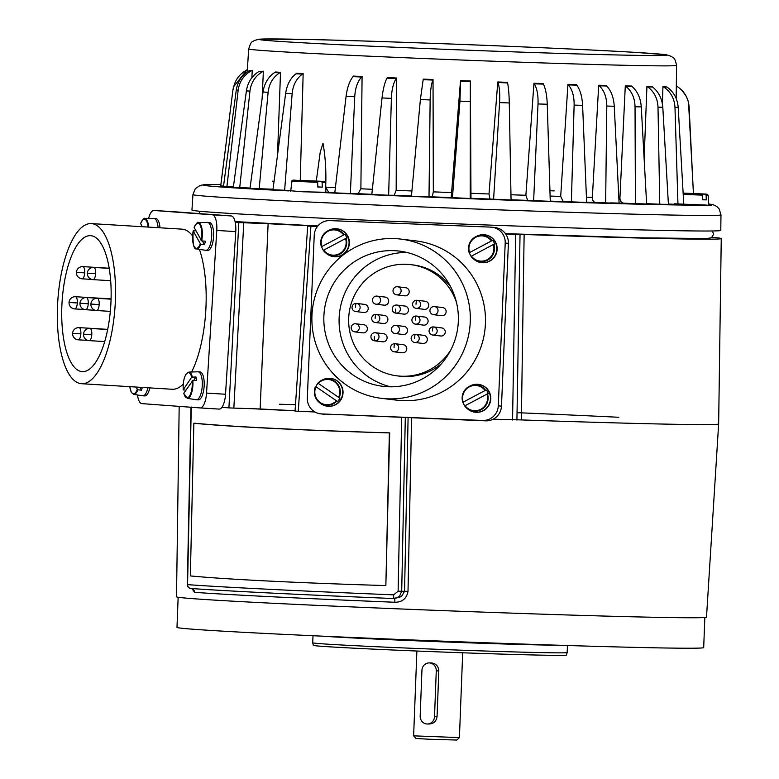 <?xml version="1.0" encoding="UTF-8"?>
<svg xmlns="http://www.w3.org/2000/svg" width="779" height="779" viewBox="0 0 779 779"><rect width="100%" height="100%" fill="white"/><g stroke="black" fill="none" stroke-linecap="round" stroke-linejoin="round"><path stroke-width="1.17" d="M317.89 383.141L321.591 380.347A13.155 12.99 -83.1 0 0 317.89 383.141L339.118 397.689A13.155 12.99 -83.1 0 0 321.591 380.347L322.73 379.762A14.003 13.827 96.9 0 1 330.569 378.38L330.88 378.419A14.003 13.827 96.9 0 1 343.003 393.327A14.003 13.827 96.9 0 1 327.531 406.229L327.209 406.19A14.003 13.827 96.9 0 1 319.935 402.986L318.962 402.149A13.155 12.99 -83.1 0 0 336.859 401.058L315.622 386.52L336.859 401.058M330.569 378.38A14.003 13.827 96.9 0 1 342.049 396.55A14.003 13.827 96.9 0 1 327.209 406.19M339.118 397.689L340.004 397.952A13.496 13.321 96.9 0 1 337.745 401.321M315.953 386.403A13.496 13.321 96.9 0 1 318.007 383.258M307.316 398.059L314.239 235.258A15.278 15.093 96.9 0 1 329.965 220.603L490.789 227.127A15.278 15.093 96.9 0 1 505.211 243.009L498.297 405.81A15.278 15.093 96.9 0 1 482.571 420.456L321.746 413.931A15.278 15.093 96.9 0 1 307.316 398.059M344.191 234.683L321.425 246.768L344.191 234.683A13.155 12.99 -83.1 0 0 327.949 230.769L329.089 230.195A14.003 13.827 96.9 0 1 336.927 228.802L337.239 228.841A14.003 13.827 96.9 0 1 349.362 243.749A14.003 13.827 96.9 0 1 333.889 256.651L333.578 256.612A14.003 13.827 96.9 0 1 326.294 253.409L325.32 252.571A13.155 12.99 -83.1 0 0 346.051 238.286L323.285 250.371A13.155 12.99 -83.1 0 0 325.32 252.571L323.285 250.371M491.948 240.672L469.182 252.756L491.948 240.672A13.155 12.99 -83.1 0 0 475.706 236.758L476.845 236.183A14.003 13.827 96.9 0 1 484.684 234.8L484.996 234.839A14.003 13.827 96.9 0 1 497.119 249.747A14.003 13.827 96.9 0 1 481.646 262.65L481.334 262.611A14.003 13.827 96.9 0 1 474.051 259.397L473.077 258.57A13.155 12.99 -83.1 0 0 493.808 244.285L471.042 256.369A13.155 12.99 -83.1 0 0 473.077 258.57L471.042 256.369M485.58 390.25L462.814 402.334L485.58 390.25A13.155 12.99 -83.1 0 0 469.348 386.335L470.487 385.761A14.003 13.827 96.9 0 1 478.325 384.378L478.637 384.417A14.003 13.827 96.9 0 1 490.76 399.325A14.003 13.827 96.9 0 1 475.287 412.227L474.966 412.188A14.003 13.827 96.9 0 1 467.692 408.975L466.718 408.147A13.155 12.99 -83.1 0 0 487.44 393.862L464.683 405.937A13.155 12.99 -83.1 0 0 466.718 408.147L464.683 405.937M400.698 239.075L415.859 240.896A80.208 79.215 96.9 0 1 485.229 326.878A80.208 79.215 96.9 0 1 402.86 400.659A80.208 79.215 96.9 0 1 396.667 400.163L381.506 398.342A80.208 79.215 96.9 0 1 312.145 312.36A80.208 79.215 96.9 0 1 394.515 238.578A80.208 79.215 96.9 0 1 400.698 239.075A80.208 79.215 96.9 0 1 470.068 325.057A80.208 79.215 96.9 0 1 387.699 398.838A80.208 79.215 96.9 0 1 381.506 398.342M484.684 234.8A14.003 13.827 96.9 0 1 489.397 261.101A14.003 13.827 96.9 0 1 481.334 262.611M492.844 240.594A13.496 13.321 96.9 0 1 494.704 244.197L493.808 244.285M478.325 384.378A14.003 13.827 96.9 0 1 483.038 410.679A14.003 13.827 96.9 0 1 474.966 412.188M486.486 390.172A13.496 13.321 96.9 0 1 488.345 393.775L487.44 393.862M336.927 228.802A14.003 13.827 96.9 0 1 341.64 255.103A14.003 13.827 96.9 0 1 333.578 256.612M345.087 234.596A13.496 13.321 96.9 0 1 346.947 238.199L346.051 238.286M464.761 405.869A13.496 13.321 96.9 0 1 463.125 402.568M471.12 256.291A13.496 13.321 96.9 0 1 469.484 252.99M323.363 250.293A13.496 13.321 96.9 0 1 321.727 246.992M712.142 237.293A265.386 3.603 -177.8 0 1 721.247 238.578A265.386 3.603 -177.8 0 1 524.131 234.489L505.795 234.148A15.278 15.093 96.9 0 1 508.395 243.389L501.472 406.19A15.278 15.093 96.9 0 1 493.156 419.209A15.278 15.093 -83.1 0 1 485.745 420.845L321.746 413.931M320.568 413.844L323.743 414.224A15.278 15.093 -83.1 0 0 324.921 414.321M393.999 250.663A68.114 67.267 96.9 0 1 399.257 251.081A68.114 67.267 96.9 0 1 458.159 324.093A68.114 67.267 96.9 0 1 388.215 386.754A68.114 67.267 96.9 0 1 382.956 386.335A68.114 67.267 96.9 0 1 324.054 313.314A68.114 67.267 96.9 0 1 393.999 250.663M406.833 252.445A68.114 67.267 -83.1 0 0 339.576 312.496A68.114 67.267 -83.1 0 0 390.639 386.803M450.729 350.073A56.02 55.328 96.9 0 1 401.604 376.218A56.02 55.328 96.9 0 1 397.28 375.877A56.02 55.328 96.9 0 1 348.836 315.826A56.02 55.328 96.9 0 1 406.356 264.295A56.02 55.328 96.9 0 1 410.679 264.636L413.065 264.928A56.02 55.328 96.9 0 1 450.681 286.876M441.411 363.774A56.02 55.328 96.9 0 1 403.98 376.51A56.02 55.328 96.9 0 1 399.656 376.16L397.28 375.877M410.679 264.636A56.02 55.328 96.9 0 1 456.475 302.398M434.176 306.566A4.07 4.07 0 0 1 434.497 306.595L442.589 307.569A4.07 4.022 96.9 0 1 446.114 311.931A4.07 4.022 96.9 0 1 441.615 315.661L433.523 314.677A4.07 4.022 -83.1 0 0 438.022 310.957A4.07 4.022 -83.1 0 0 434.185 306.566A4.07 4.07 0 0 0 429.95 310.305A4.07 4.07 0 0 0 433.523 314.677M415.499 324.142A4.07 4.07 0 0 1 411.925 319.77A4.07 4.07 0 0 1 416.473 316.05L424.574 317.024A4.07 4.022 96.9 0 1 428.09 321.396A4.07 4.022 96.9 0 1 423.591 325.116L415.499 324.142A4.07 4.022 -83.1 0 0 419.998 320.422A4.07 4.022 -83.1 0 0 416.161 316.031A4.07 0.633 92.3 0 0 416.152 316.031A4.07 0.633 92.3 0 0 415.353 320.023M375.166 332.711A4.07 4.07 0 0 1 375.488 332.74L383.589 333.714A4.07 4.022 96.9 0 1 387.105 338.076A4.07 4.022 96.9 0 1 382.606 341.806L374.514 340.822A4.07 4.022 -83.1 0 0 379.013 337.103A4.07 4.022 -83.1 0 0 375.176 332.711A4.07 4.07 0 0 0 370.94 336.46A4.07 4.07 0 0 0 374.514 340.822M432.657 335.028A4.07 4.07 0 0 1 429.083 330.656A4.07 4.07 0 0 1 433.63 326.937L441.732 327.92A4.07 4.022 96.9 0 1 445.247 332.282A4.07 4.022 96.9 0 1 440.748 336.002L432.657 335.028A4.07 4.022 -83.1 0 0 437.155 331.309A4.07 4.022 -83.1 0 0 433.319 326.917A4.07 0.633 92.3 0 0 433.309 326.917A4.07 0.633 92.3 0 0 432.511 330.909M395.615 325.388A4.07 4.07 0 0 1 395.936 325.408L404.038 326.391A4.07 4.022 96.9 0 1 407.553 330.754A4.07 4.022 96.9 0 1 403.055 334.473L394.963 333.5A4.07 4.022 -83.1 0 0 399.461 329.78A4.07 4.022 -83.1 0 0 395.625 325.388A4.07 4.07 0 0 0 391.389 329.127A4.07 4.07 0 0 0 394.963 333.5M414.72 342.458A4.07 4.07 0 0 1 411.146 338.086A4.07 4.07 0 0 1 415.694 334.366L423.795 335.34A4.07 4.022 96.9 0 1 427.311 339.712A4.07 4.022 96.9 0 1 422.812 343.432L414.72 342.458A4.07 4.022 -83.1 0 0 419.219 338.738A4.07 4.022 -83.1 0 0 415.382 334.347A4.07 0.633 92.3 0 0 415.373 334.347A4.07 0.633 92.3 0 0 414.574 338.339M394.184 351.816A4.07 4.07 0 0 1 390.61 347.444A4.07 4.07 0 0 1 395.157 343.724L403.259 344.707A4.07 4.022 96.9 0 1 406.774 349.07A4.07 4.022 96.9 0 1 402.276 352.79L394.184 351.816A4.07 4.022 -83.1 0 0 398.682 348.096A4.07 4.022 -83.1 0 0 394.846 343.705A4.07 0.633 92.3 0 0 394.836 343.705A4.07 0.633 92.3 0 0 394.038 347.697M396.608 294.832A4.07 4.07 0 0 1 393.035 290.46A4.07 4.07 0 0 1 397.582 286.75L405.674 287.724A4.07 4.022 96.9 0 1 409.199 292.086A4.07 4.022 96.9 0 1 404.7 295.816L396.608 294.832A4.07 4.022 -83.1 0 0 401.107 291.112A4.07 4.022 -83.1 0 0 397.271 286.721M416.171 308.367A4.07 4.07 0 0 1 412.597 303.995A4.07 4.07 0 0 1 417.145 300.285L425.237 301.259A4.07 4.022 96.9 0 1 428.762 305.621A4.07 4.022 96.9 0 1 424.263 309.351L416.171 308.367A4.07 4.022 -83.1 0 0 420.67 304.647A4.07 4.022 -83.1 0 0 416.833 300.256A4.07 0.633 92.3 0 0 416.823 300.256A4.07 0.633 92.3 0 0 416.025 304.248M395.829 313.148A4.07 4.07 0 0 1 392.256 308.776A4.07 4.07 0 0 1 396.803 305.066L404.895 306.04A4.07 4.022 96.9 0 1 408.42 310.402A4.07 4.022 96.9 0 1 403.921 314.122L395.829 313.148A4.07 4.022 -83.1 0 0 400.328 309.429A4.07 4.022 -83.1 0 0 396.492 305.037M376.724 296.078A4.07 4.07 0 0 1 377.046 296.108L385.138 297.081A4.07 4.022 96.9 0 1 388.663 301.454A4.07 4.022 96.9 0 1 384.164 305.173L376.072 304.2A4.07 4.022 -83.1 0 0 380.571 300.47A4.07 4.022 -83.1 0 0 376.734 296.078A4.07 4.07 0 0 0 372.498 299.827A4.07 4.07 0 0 0 376.072 304.2M355.409 323.752A4.07 4.07 0 0 1 355.73 323.782L363.832 324.755A4.07 4.022 96.9 0 1 367.347 329.127A4.07 4.022 96.9 0 1 362.848 332.847L354.757 331.873A4.07 4.022 -83.1 0 0 359.255 328.144A4.07 4.022 -83.1 0 0 355.419 323.752A4.07 4.07 0 0 0 351.183 327.501A4.07 4.07 0 0 0 354.757 331.873M375.293 322.516A4.07 4.07 0 0 1 371.719 318.144A4.07 4.07 0 0 1 376.267 314.424L384.368 315.398A4.07 4.022 96.9 0 1 387.884 319.76A4.07 4.022 96.9 0 1 383.385 323.489L375.293 322.516A4.07 4.022 -83.1 0 0 379.792 318.786A4.07 4.022 -83.1 0 0 375.955 314.395A4.07 0.633 92.3 0 0 375.945 314.395A4.07 0.633 92.3 0 0 375.147 318.387M355.623 311.522A4.07 4.07 0 0 1 352.05 307.15A4.07 4.07 0 0 1 356.597 303.43L364.689 304.404A4.07 4.022 96.9 0 1 368.214 308.776A4.07 4.022 96.9 0 1 363.715 312.496L355.623 311.522A4.07 4.022 -83.1 0 0 360.122 307.802A4.07 4.022 -83.1 0 0 356.285 303.401A4.07 0.633 92.3 0 0 356.276 303.401A4.07 0.633 92.3 0 0 355.477 307.403M505.795 234.148A15.278 15.093 -83.1 0 0 495.142 227.604L491.968 227.225M317.413 226.514L307.695 226.076L311.843 225.871A265.386 3.603 -177.8 0 1 289.038 224.771A265.386 3.603 -177.8 0 1 268.122 223.709L235.248 222.414A15.278 5.472 -86.5 0 0 231.256 215.949L172.987 211.645A15.278 5.472 -86.5 0 0 172.967 211.645A15.278 5.472 -86.5 0 0 172.938 211.645M524.131 234.489L521.355 419.92A269.914 3.661 2.2 0 0 718.647 423.971L721.247 238.578M179.18 406.375L176.512 596.782A265.191 3.593 2.2 0 0 274.617 603.355A265.191 3.593 2.2 0 0 555.417 614.592A265.191 3.593 2.2 0 0 706.504 617.143L718.647 423.971M401.691 417.437L398.118 591.212L393.658 594.854A3.817 0.672 92.3 0 0 394.184 598.554L394.349 598.564A3.817 0.672 -87.7 0 1 394.856 602.255C402.246 602.235 406.628 598.584 408.011 591.329L411.585 417.836M238.832 222.687L228.909 407.875L230.925 407.982L233.846 408.099L243.759 222.901M268.122 223.709L260.147 408.975A269.914 3.661 2.2 0 0 279.077 409.929A269.914 3.661 2.2 0 0 295.075 410.708M295.095 411.127L314.95 411.984M493.156 419.209L521.355 419.92M148.585 218.587A15.278 5.472 93.5 0 1 153.989 210.486L212.278 214.79A15.278 5.472 93.5 0 1 216.776 230.438L206.542 393.083A15.278 5.472 93.5 0 1 200.145 407.923A15.278 5.472 93.5 0 1 200.125 407.923L141.856 403.619A15.278 5.472 93.5 0 1 137.523 394.982M235.248 222.414A15.278 5.472 93.5 0 1 235.764 231.606L225.53 394.242A15.278 5.472 93.5 0 1 221.879 407.359A15.278 5.472 -86.5 0 1 219.133 409.092L200.145 407.923M200.174 407.933L219.103 409.092A15.278 5.472 -86.5 0 0 219.133 409.092M153.989 210.486A15.278 5.472 93.5 0 1 154.008 210.486L172.987 211.645L153.989 210.486M149.831 387.893A14.003 5.025 93.5 0 1 144.943 395.917A14.003 5.025 93.5 0 1 144.738 395.917A14.003 5.025 93.5 0 1 144.534 395.898M155.654 218.539A14.003 5.025 93.5 0 1 155.858 218.539A14.003 5.025 93.5 0 1 159.987 227.799M199.784 371.914A14.003 5.025 93.5 0 1 199.989 371.914A14.003 5.025 93.5 0 1 204.156 385.917A14.003 5.025 93.5 0 1 198.479 399.87A14.003 5.025 93.5 0 1 198.275 399.87A14.003 5.025 93.5 0 1 198.07 399.851M209.181 222.492A14.003 5.025 93.5 0 1 209.395 222.492A14.003 5.025 93.5 0 1 213.563 236.495A14.003 5.025 93.5 0 1 207.886 250.448A14.003 5.025 93.5 0 1 207.681 250.448A14.003 5.025 93.5 0 1 207.477 250.419M199.395 249.338A80.208 28.755 93.5 0 1 205.744 311.327A80.208 28.755 93.5 0 1 191.585 372.002M183.24 384.115A80.208 28.755 93.5 0 1 172.159 389.266L81.522 383.706A80.208 28.755 93.5 0 1 57.753 301.531A80.208 28.755 93.5 0 1 91.338 223.592A80.208 28.755 93.5 0 1 115.107 305.767A80.208 28.755 93.5 0 1 81.522 383.706M91.338 223.592L181.974 229.143A80.208 28.755 93.5 0 1 192.569 235.891M147.932 387.776A14.003 5.025 93.5 0 1 143.054 395.8A14.003 5.025 93.5 0 1 142.839 395.8A14.003 5.025 93.5 0 1 142.674 395.79L133.676 394.378A13.155 4.713 -86.5 0 0 137.786 389.782L135.906 387.036M197.885 371.797A14.003 5.025 93.5 0 1 197.924 371.797A14.003 5.025 93.5 0 1 198.09 371.797A14.003 5.025 93.5 0 1 202.287 382.285A14.003 5.025 93.5 0 1 199.122 397.865A14.003 5.025 93.5 0 1 196.581 399.763A14.003 5.025 93.5 0 1 196.376 399.754A14.003 5.025 93.5 0 1 196.211 399.744L187.213 398.332A13.155 4.713 -86.5 0 0 189.949 396.569A13.155 4.713 -86.5 0 0 192.832 380.454L183.805 393.229A12.649 4.538 93.5 0 0 189.443 396.112A12.649 4.538 93.5 0 0 192.228 380.688M185.801 390.25L183.26 389.714L191.673 377.172L195.996 376.987A13.496 4.84 93.5 0 1 196.551 380.503L192.832 380.454M142.275 387.436A13.496 4.84 93.5 0 1 141.476 390.182L137.786 389.782M201.089 240.555A12.649 4.538 93.5 0 0 200.096 225.004A12.649 4.538 93.5 0 0 194.146 227.526L201.673 240.847A13.155 4.713 -86.5 0 0 200.641 224.605A13.155 4.713 -86.5 0 0 198.226 222.667L207.321 222.375A14.003 5.025 93.5 0 1 207.321 222.375A14.003 5.025 93.5 0 1 207.496 222.375A14.003 5.025 93.5 0 1 209.902 224.43A14.003 5.025 93.5 0 1 211.294 240.02A14.003 5.025 93.5 0 1 205.987 250.332A14.003 5.025 93.5 0 1 205.783 250.332A14.003 5.025 93.5 0 1 205.607 250.312L196.62 248.91A13.155 4.713 -86.5 0 0 200.719 244.314L193.202 230.993L195.88 230.779M201.673 240.847L205.364 241.247A13.496 4.84 93.5 0 1 204.419 244.713L200.719 244.314M153.755 218.422A14.003 5.025 93.5 0 1 153.794 218.422A14.003 5.025 93.5 0 1 153.96 218.422A14.003 5.025 93.5 0 1 156.365 220.476A14.003 5.025 93.5 0 1 158.088 227.682M139.938 387.29L141.476 390.182M202.394 240.925L204.419 244.713M200.145 244.022A12.649 4.538 93.5 0 1 194.195 246.534A12.649 4.538 93.5 0 1 193.202 230.993L193.484 230.75M148.078 227.069A12.649 4.538 93.5 0 0 140.609 223.573L142.294 226.718M183.523 389.997L183.26 389.714A12.649 4.538 93.5 0 1 186.045 374.29A12.649 4.538 93.5 0 1 191.673 377.172M195.996 376.987L193.669 380.464M110.784 305.446A68.114 24.422 93.5 0 1 82.262 371.632A68.114 24.422 93.5 0 1 62.077 301.853A68.114 24.422 93.5 0 1 90.598 235.667A68.114 24.422 93.5 0 1 110.784 305.446M393.668 594.854C301.95 591.125 220.321 587.074 187.564 584.63L191.264 407.037M228.909 407.875L221.879 407.359M398.118 591.212L401.701 591.242L405.304 417.583M178.148 597.25L176.989 627.377A263.545 3.574 2.2 0 0 193.299 629.247A263.545 3.574 2.2 0 0 486.612 642.792A263.545 3.574 2.2 0 0 703.69 647.612L704.839 617.484M312.72 642.792L313.304 645.363A126.636 1.714 2.2 0 0 321.143 646.249A126.636 1.714 2.2 0 0 461.859 652.753A126.636 1.714 2.2 0 0 566.391 655.081L567.17 652.568A127.318 1.724 -177.8 0 1 567.17 652.568A127.318 1.724 -177.8 0 1 462.074 650.222A127.318 1.724 -177.8 0 1 320.607 643.688A127.318 1.724 -177.8 0 1 312.72 642.792A127.318 1.724 -177.8 0 1 312.72 642.782L312.992 635.732M413.63 735.843L416.074 738.482L429.433 739.252L456.776 740.05L459.425 737.606L413.63 735.843L416.882 651.03M429.112 662.919A7.634 7.177 90.1 0 1 436.269 670.865L434.516 716.661A7.634 7.177 90.1 0 1 427.33 723.993A7.634 7.177 90.1 0 1 420.173 716.047L421.936 670.252A7.634 7.177 90.1 0 1 429.112 662.919L431.498 662.929C435.977 663.572 438.421 666.22 438.82 670.875L437.058 716.67C436.308 721.286 433.669 723.73 429.151 723.993M191.946 210.087A264.617 3.593 2.2 0 0 289.837 216.64A264.617 3.593 2.2 0 0 570.111 227.857A264.617 3.593 2.2 0 0 720.789 230.399L720.974 214.858A264.208 3.583 2.2 0 1 662.043 214.848A264.208 3.583 2.2 0 1 290.694 201.118A264.208 3.583 2.2 0 1 192.949 194.575L191.946 210.087M316.293 180.991L320.237 152.09L323.003 143.278C325.427 156.891 326.323 171.507 325.671 187.135L328.67 192.355L302.301 191.77L290.742 190.767M299.701 181.283L300.441 180.387L321.484 181.507L322.146 182.471L322.253 187.155L317.783 186.921M317.014 181.39L295.971 180.28C292.982 179.93 291.648 180.222 291.959 181.176L317.686 182.354L317.014 181.39L295.971 180.28M322.253 187.155L317.793 187.038L317.686 182.354M708.627 204.819L711.383 205.49M708.578 203.962A254.032 3.447 2.2 0 1 709.552 204.877C712.756 205.675 711.578 205.734 706.017 205.052L674.41 203.806M353.462 76.089L362.079 76.488L360.881 188.781L358.116 193.698L350.365 193.562L354.737 96.732C355.243 88.076 357.532 81.513 361.573 77.014L353.023 76.624L353.462 76.089M387.251 77.608L396.569 78.007L396.17 190.329L394.203 195.276L388.643 195.237L391.379 98.349C391.71 89.692 393.317 83.09 396.209 78.543L386.959 78.143L387.251 77.608M423.309 79.127L433.036 79.516L433.328 191.858L432.218 196.844L429.005 196.912L430.144 99.955C430.3 91.289 431.196 84.658 432.832 80.062L423.172 79.672L423.309 79.127M470.234 198.509L451.197 197.593L460.525 80.597L470.38 80.977L470.983 198.343L470.234 198.509L470.341 81.532L460.564 81.152L460.525 80.597M493.584 199.375L499.573 102.604L509.281 102.955L511.063 199.999L489.913 199.044L489.008 193.981L497.791 81.99L507.47 82.34L507.587 82.895L497.985 82.555L497.791 81.99M533.634 200.778L538.016 103.948L547.257 104.25L550.266 201.333L527.636 200.369L525.893 195.276L533.966 83.256L543.167 83.557L543.44 84.122L534.316 83.82L533.966 83.256M571.377 202.004L574.123 105.107L582.604 105.36L586.645 202.462L563.227 201.527L560.695 196.415L567.94 84.346L576.392 84.599L576.82 85.164L568.436 84.911L567.94 84.346M605.643 203.007L606.792 106.051L614.261 106.256L619.101 203.368L595.604 202.482C593.471 202.092 592.391 200.388 592.361 197.34L598.7 85.242L606.14 85.437L606.705 86.011L599.324 85.807L598.7 85.242M635.411 203.757L635.041 106.762L641.273 106.898L646.628 204.001L623.775 203.202C621.301 202.813 620.026 201.089 619.928 198.051L625.294 85.904L631.506 86.041L632.188 86.615L626.024 86.479L625.294 85.904M644.126 158.653L646.93 86.323L651.711 86.381L652.49 86.966L647.748 86.897C654.204 91.737 657.622 98.505 658.002 107.2L662.802 107.268C662.101 98.582 658.674 91.815 652.49 86.966M662.423 103.948L662.939 86.479L666.999 87.053L663.815 87.053C670.758 91.893 674.478 98.66 674.974 107.366L678.197 107.366C677.487 98.68 673.757 91.903 666.999 87.053M676.162 98.456L676.318 85.992L677.233 86.566C684.478 91.386 688.432 98.144 689.103 106.85L688.928 106.704M350.365 193.562L334.795 192.851L346.08 96.333L354.737 96.732M353.023 76.624C349.508 81.123 347.2 87.696 346.08 96.333M388.643 195.237L371.807 194.516L382.031 97.95L391.379 98.349M386.959 78.143C384.651 82.701 383.005 89.303 382.031 97.95M429.005 196.912L411.419 196.191L420.378 99.556L430.144 99.955M423.172 79.672L420.378 99.556M452.424 197.827L459.961 101.134L469.844 101.504M460.564 81.152L459.961 101.134M626.024 86.479C631.808 91.309 634.817 98.066 635.041 106.762M641.273 106.898C640.62 98.212 637.592 91.445 632.188 86.615M599.324 85.807C604.241 90.617 606.734 97.365 606.792 106.051M614.261 106.256C613.696 97.57 611.174 90.822 606.705 86.011M568.436 84.911C572.341 89.692 574.24 96.421 574.123 105.107M582.604 105.36C582.147 96.684 580.219 89.945 576.82 85.164M662.802 107.268L668.411 204.361L659.774 204.244L658.002 107.2M659.774 204.244L646.609 203.65M646.93 86.323L647.748 86.897M678.197 107.366L683.787 204.439L677.973 204.439L674.974 107.366M677.973 204.439L668.392 204.04M662.939 86.479L663.815 87.053M497.985 82.555C499.524 87.258 500.05 93.938 499.573 102.604M509.281 102.955C509.096 94.278 508.531 87.589 507.587 82.895M693.407 193.465L689.103 106.85M678.83 87.638L677.068 86.43M677.233 86.566L676.318 85.992L676.581 65.368A214.098 2.902 2.2 0 1 628.819 65.368A214.098 2.902 2.2 0 1 327.891 54.238A214.098 2.902 2.2 0 1 248.686 48.931L247.362 69.497L233.427 86.975L233.155 88.348M534.316 83.82C537.072 88.563 538.308 95.272 538.016 103.948M547.257 104.25C546.916 95.574 545.651 88.864 543.44 84.122M247.352 69.506L247.381 71.882M233.388 186.921L223.505 186.317L236.29 89.965L238.17 90.169C239.406 81.552 243.788 75.096 251.325 70.811L249.465 70.607L252.269 70.305L251.86 77.734M250.04 188.06L233.349 187.233L246.398 90.87L249.932 91.133C251.062 82.516 255.239 76.04 262.465 71.726L258.969 71.473L263.37 71.22L262.124 98.621M273.02 189.209L250.001 188.391L263.02 92L268.112 92.311C269.115 83.684 272.962 77.199 279.671 72.846L274.636 72.535L275.435 72.019L280.508 72.33L277.509 155.177M290.771 190.543L272.952 189.735L285.659 93.314L292.144 93.665C293.001 85.028 296.419 78.513 302.408 74.122L296.001 73.771L296.692 73.255L303.158 73.606L300.246 180.416M274.636 72.535C268.249 76.887 264.383 83.382 263.02 92M259.164 188.946L268.112 92.311M258.969 71.473C251.968 75.787 247.78 82.253 246.398 90.87M239.718 187.71L249.932 91.133M249.465 70.607C242.055 74.891 237.663 81.347 236.29 89.965M226.893 186.687L238.17 90.169M233.427 86.975L233.184 89.439C234.498 80.831 238.958 74.395 246.573 70.129L246.407 69.983M220.71 185.714L233.018 89.312L220.759 185.655M296.001 73.771C290.411 78.173 286.964 84.687 285.659 93.314M284.627 190.368L292.144 93.665M247.527 69.623L246.573 70.129M223.544 186.006L221.061 185.908M683.134 193.134L705.355 194.234L706.115 195.198L706.261 199.882L702.415 199.697M706.261 199.882L702.415 199.804L702.278 195.12L701.509 194.146L683.144 193.241M251.325 70.811L252.269 70.305M262.465 71.726L263.37 71.22M279.671 72.846L280.508 72.33M302.408 74.122L303.158 73.606M470.38 80.977L470.341 81.532M433.036 79.516L432.832 80.062M396.569 78.007L396.209 78.543M362.079 76.488L361.573 77.014M260.147 408.975L233.846 408.099M252.328 408.712A277.548 3.768 2.2 0 0 295.066 410.835M618.799 417.281A269.914 3.661 2.2 0 0 517.052 412.675M295.484 404.7A269.914 3.661 2.2 0 0 279.388 404.243M408.099 417.69L404.554 591.3L408.011 591.329M190.991 407.251L187.311 584.581A3.817 3.817 0 0 0 190.845 588.466A3.817 3.564 -85.8 0 1 190.845 588.466A3.817 3.564 -85.8 0 0 190.982 588.476C223.271 590.881 303.761 594.874 394.193 598.554A3.817 0.672 92.3 0 0 394.193 598.554L399.403 596.548L401.701 591.242L404.554 591.3L401.467 596.587L394.33 598.554M187.311 584.581L187.564 584.63A3.817 3.564 -85.8 0 0 190.845 588.466C223.534 590.891 303.382 594.854 394.184 598.554L394.427 598.564M192.51 588.836L191.245 588.486A3.817 3.564 -85.8 0 1 194.526 592.322A265.347 3.603 2.2 0 0 274.773 596.899A265.347 3.603 2.2 0 0 394.856 602.255M192.053 588.69L194.526 592.322M255.853 427.457L293.147 429.297A280.099 9.105 1.3 0 0 389.695 432.881L389.364 432.92A281.618 9.153 -178.7 0 1 193.864 423.26L195.256 423.27A280.099 9.105 1.3 0 0 255.853 427.457M389.695 432.881L385.848 585.574A281.618 9.153 -178.7 0 1 190.349 575.915L193.864 423.26M385.848 585.574L389.364 432.92M318.231 383.424A12.649 12.493 96.9 0 1 338.631 397.387M336.372 400.766A12.649 12.493 96.9 0 1 315.972 386.803M315.622 386.52A13.155 12.99 -83.1 0 0 318.962 402.149C312.126 395.109 314.687 387.738 315.622 386.52M475.706 236.758A13.155 12.99 -83.1 0 0 469.172 252.747C467.439 245.794 469.61 240.458 475.706 236.758M462.814 402.334C461.071 395.372 463.252 390.036 469.348 386.335A13.155 12.99 -83.1 0 0 462.814 402.324M327.949 230.769A13.155 12.99 -83.1 0 0 321.415 246.758C319.682 239.796 321.854 234.469 327.949 230.769M463.193 402.091A12.649 12.493 96.9 0 1 485.064 390.483M486.924 394.086A12.649 12.493 96.9 0 1 465.053 405.693M469.552 252.513A12.649 12.493 96.9 0 1 491.422 240.906M493.282 244.509A12.649 12.493 96.9 0 1 471.412 256.116M321.795 246.515A12.649 12.493 96.9 0 1 343.666 234.917M345.525 238.52A12.649 12.493 96.9 0 1 323.655 250.127M485.745 420.845L482.571 420.456M395.683 309.029A4.07 0.633 92.3 0 0 396.141 313.177M374.368 336.703A4.07 0.633 92.3 0 0 374.826 340.851M508.395 243.389L505.211 243.009M501.472 406.19L498.297 405.81M298.26 411.302L310.909 226.241M516.925 420.124L520.031 234.674M231.256 215.949L212.278 214.79M235.764 231.606L216.776 230.438M225.53 394.242L206.542 393.083M192.286 376.939A13.155 4.713 -86.5 0 0 188.82 372.089L197.924 371.797M148.701 227.108A13.155 4.713 -86.5 0 0 147.114 220.652A13.155 4.713 -86.5 0 0 144.69 218.714C144.573 217.351 143.209 218.928 140.6 223.446M137.211 389.49A12.649 4.538 93.5 0 1 129.82 386.666L131.252 392.207L133.676 394.378M82.136 278.824A6.115 2.191 -86.5 0 0 84.697 272.884L76.41 272.338A6.115 6.115 0 0 0 82.136 278.824L91.786 279.418M110.686 280.713L93.061 279.632A6.115 2.191 -86.5 0 0 95.622 273.692L87.745 273.186M78.299 339.819A6.115 2.191 -86.5 0 0 80.86 333.879L72.574 333.334A6.115 6.115 0 0 0 78.299 339.819L87.949 340.413M84.405 309.506L74.755 308.922A6.115 2.191 -86.5 0 0 77.316 302.982L69.438 302.466M95.33 310.315L85.68 309.721A6.115 2.191 -86.5 0 0 88.241 303.791L80.364 303.274M96.606 310.529A6.115 2.191 -86.5 0 0 99.167 304.589L90.88 304.044A6.115 6.115 0 0 0 96.606 310.529L110.316 311.376M104.707 341.572L89.225 340.627A6.115 2.191 -86.5 0 0 91.786 334.688L83.898 334.172M91.786 334.688A6.115 2.191 -86.5 0 0 89.975 328.426A6.115 6.115 0 0 0 83.499 334.142A6.115 6.115 0 0 0 89.225 340.627M99.167 304.589A6.115 2.191 -86.5 0 0 97.356 298.328A6.115 6.115 0 0 0 90.88 304.044M88.241 303.791A6.115 2.191 -86.5 0 0 86.43 297.529A6.115 6.115 0 0 0 79.955 303.245A6.115 6.115 0 0 0 85.68 309.721M77.316 302.982A6.115 2.191 -86.5 0 0 75.505 296.721A6.115 6.115 0 0 0 69.029 302.437A6.115 6.115 0 0 0 74.755 308.922M80.86 333.879A6.115 2.191 -86.5 0 0 79.049 327.618A6.115 6.115 0 0 0 72.574 333.334M95.622 273.692A6.115 2.191 -86.5 0 0 93.811 267.431A6.115 6.115 0 0 0 87.336 273.147A6.115 6.115 0 0 0 93.061 279.632M84.697 272.884A6.115 2.191 -86.5 0 0 82.886 266.622A6.115 6.115 0 0 0 76.41 272.338M515.669 234.557L512.563 419.998M322.36 636.161A127.318 1.724 2.2 0 0 440.174 641.769A127.318 1.724 2.2 0 0 558.066 645.216M436.269 670.865L438.82 670.875M434.516 716.661L437.058 716.67M306.381 191.78A254.032 3.447 2.2 0 0 654.516 204.546A254.032 3.447 2.2 0 0 706.017 205.052M192.949 194.575L195.266 188.722L200.096 185.441L203.777 184.759L220.866 184.457A254.032 3.447 2.2 0 0 288.892 190.913M322.146 182.471L325.427 182.461L323.567 181.39L300.431 180.387L321.484 181.507M325.671 187.135A217.584 2.95 2.2 0 0 335.408 187.603M360.881 188.781A217.584 2.95 2.2 0 0 372.362 189.297M396.17 190.329A217.584 2.95 2.2 0 0 411.896 190.982M433.328 191.858A217.584 2.95 2.2 0 0 451.177 192.559M471.217 193.319A217.584 2.95 2.2 0 0 489.008 193.981M510.975 194.76A217.584 2.95 2.2 0 0 525.893 195.276M550.11 196.074A217.584 2.95 2.2 0 0 560.695 196.415M586.431 197.175A217.584 2.95 2.2 0 0 592.361 197.34M618.828 198.022A217.584 2.95 2.2 0 0 619.928 198.051M334.678 44.461A203.923 2.765 2.2 0 0 621.291 55.066A203.923 2.765 2.2 0 0 591.339 50.022A203.923 2.765 2.2 0 0 304.725 39.417A203.923 2.765 2.2 0 0 334.678 44.461M554.181 190.913A217.584 2.95 2.2 0 0 549.945 190.728M274.072 181.215A217.584 2.95 2.2 0 0 272.504 181.195M328.534 192.325A222.667 3.019 2.2 0 0 334.824 192.617M550.266 201.118A222.667 3.019 2.2 0 0 563.227 201.527M511.063 199.804A222.667 3.019 2.2 0 0 527.636 200.369M701.509 194.146L683.154 193.465M706.115 195.198L708.15 195.169L706.212 194.088L683.134 193.095L705.355 194.234M683.202 194.409L702.278 195.12M610.551 202.881A222.667 3.019 2.2 0 0 623.775 203.202M586.636 202.228A222.667 3.019 2.2 0 0 595.604 202.482M470.983 198.343A222.667 3.019 2.2 0 0 489.913 199.044M432.218 196.844A222.667 3.019 2.2 0 0 451.197 197.593M394.203 195.276A222.667 3.019 2.2 0 0 411.439 195.996M358.116 193.698A222.667 3.019 2.2 0 0 371.826 194.312M712.347 230.983L713.71 234.206L711.441 237.751L706.884 238.53L641.273 237.848L505.454 233.661M235.073 221.587L317.851 225.968M198.84 213.563L200.32 211.313M199.989 371.914L198.09 371.797M209.395 222.492L207.496 222.375M155.858 218.539L153.96 218.422M207.681 250.448L205.783 250.332M198.226 222.667C198.109 221.304 196.746 222.882 194.137 227.4M193.173 230.896C192.579 243.749 193.728 249.757 196.62 248.91M144.69 218.714L153.794 218.422M188.82 372.089L186.123 373.988C183.834 377.873 182.87 383.141 183.231 389.802M183.786 393.356L187.213 398.332M107.677 329.507L89.975 328.426M111.076 299.175L97.356 298.328M111.085 299.039L86.43 297.529M111.085 298.902L75.505 296.721M107.697 329.371L79.049 327.618M109.226 268.375L93.811 267.431M109.206 268.239L82.886 266.622M567.17 652.559L567.443 645.509M427.33 723.993L429.433 723.993M459.425 737.596L462.687 652.783M291.959 181.176L290.684 191.215M325.427 182.461L325.914 192.394M708.578 203.923L713.262 204.75L716.68 206.386L719.144 208.879L720.974 214.858M676.581 65.368C674.38 55.796 673.397 58.678 671.722 56.526L666.561 54.803L636.385 52.446C569.566 48.279 385.566 41.053 304.56 39.408L259.475 39.164L254.207 40.489C252.367 42.504 251.617 39.554 248.686 48.931M693.456 193.465L688.529 102.594M687.623 99.488L685.705 95.359L681.615 90.043L678.343 87.287M708.15 195.169L708.647 205.276M295.046 411.127L307.695 226.066M198.275 399.87L196.376 399.754M144.738 395.917L142.839 395.8"/></g></svg>
